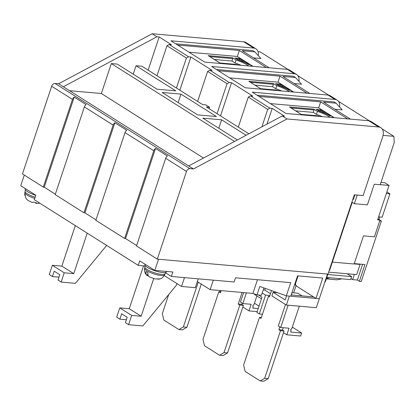 <?xml version="1.0" encoding="UTF-8"?>
<svg xmlns="http://www.w3.org/2000/svg" width="415" height="415" viewBox="0 0 415 415"><rect width="100%" height="100%" fill="white"/><g stroke="black" fill="none" stroke-linecap="round" stroke-linejoin="round"><path stroke-width="0.62" d="M379.808 216.967L378.988 219.436L379.979 220.064L374.403 236.825L363.473 235.865L354.109 264.002L332.368 262.093M352.231 202.385L329.614 270.373L329.214 270.336M380.835 127.727A9.753 6.754 122.3 0 0 378.61 126.995L368.696 120.734A9.753 6.754 122.3 0 1 370.917 121.465L380.835 127.727A9.753 6.754 122.3 0 1 382.755 136.602L363.141 195.564L354.348 194.796L327.959 274.113L157.321 259.136L136.499 245.981L165.673 158.281A3.253 2.251 122.3 0 1 167.421 155.973L155.521 148.451L125.553 238.547L124.604 238.464L95.849 220.298L125.019 132.598A3.253 2.251 122.3 0 1 126.767 130.289L114.872 122.767L84.899 212.864L83.949 212.781L55.195 194.614L84.37 106.914A3.253 2.251 122.3 0 1 86.113 104.606L74.218 97.084L44.244 187.181L43.295 187.098L22.472 173.942L51.647 86.242A3.253 2.251 122.3 0 1 55.019 83.457L58.582 83.773L63.345 86.777L156.917 36.769L159.163 36.966L171.457 44.732L169.211 44.535L188.643 56.814L190.89 57.011L212.112 70.415L209.866 70.218L229.298 82.497L231.544 82.694L252.766 96.098L250.52 95.901L269.952 108.18L272.199 108.377L284.493 116.148L282.247 115.951L287.004 118.955L193.432 168.962L189.868 168.651A3.253 2.251 122.3 0 0 186.496 171.437L165.673 158.281M136.644 245.55L125.553 238.547M95.99 219.867L84.899 212.864M55.335 194.184L44.244 187.181M368.696 120.734L285.992 113.471L252.279 92.172L334.983 99.434A9.753 6.754 -57.7 0 1 337.208 100.165L330.267 95.782A9.753 6.754 122.3 0 0 328.042 95.051L245.338 87.788L211.624 66.488L294.328 73.751A9.753 6.754 -57.7 0 1 296.554 74.482L289.613 70.099A9.753 6.754 122.3 0 0 287.388 69.367L204.683 62.105L170.975 40.805L253.679 48.067A9.753 6.754 -57.7 0 1 255.899 48.799A9.753 6.754 -57.7 0 1 258.301 55.677M354.374 274.393L352.631 279.627L350.976 278.584M362.611 264.334L357.388 280.047L352.631 279.627M255.899 48.799L245.986 42.538A9.753 6.754 122.3 0 0 243.761 41.801L152.155 33.76L58.582 83.773M43.295 187.098L72.469 99.398A3.253 2.251 -57.7 0 1 74.218 97.084M83.949 212.781L113.124 125.081A3.253 2.251 -57.7 0 1 114.872 122.767M124.604 238.464L153.773 150.764A3.253 2.251 -57.7 0 1 155.521 148.451M157.321 259.136L186.496 171.437M378.61 126.995L287.004 118.955M380.233 184.659L389.052 185.432L377.603 219.857L379.979 220.064M152.155 33.76L156.917 36.769M381.001 182.356L384.689 182.678L389.052 185.432M282.247 115.951L188.675 165.959L193.432 168.962M209.866 70.218L207.619 71.422L227.052 83.695L229.298 82.497M179.851 90.195L190.89 57.011M169.211 44.535L166.965 45.738L186.402 58.012L188.643 56.814M148.124 70.151L159.163 36.966M296.554 74.482A9.753 6.754 -57.7 0 1 298.956 81.361M337.208 100.165A9.753 6.754 -57.7 0 1 339.61 107.044M266.964 124.116L272.199 108.377M250.52 95.901L248.274 97.105L267.706 109.378L269.952 108.18M220.505 115.878L231.544 82.694M209.139 108.699L209.617 107.262L205.845 104.881L202.65 104.601L141.966 66.26L136.027 65.741L175.789 90.859L157.015 89.215L117.253 64.092L111.313 63.573L101.353 93.505L69.575 90.714M136.027 65.741L133.22 74.181M188.675 165.959L63.345 86.777M197.633 101.431L207.619 71.422M227.052 83.695L217.071 113.71M176.417 88.027L186.402 58.012M156.984 75.748L166.965 45.738M261.906 126.819L267.706 109.378M238.288 127.115L248.274 97.105M203.5 158.032L101.353 93.505M111.313 63.573L234.558 141.437M216.443 116.542L197.665 114.898L162.172 92.467L180.945 94.117L216.443 116.542M237.328 139.954L202.821 118.151L221.6 119.8L246.09 135.274M248.86 133.791L206.421 106.982L209.617 107.262M218.788 128.24L221.6 119.8M178.139 102.557L180.945 94.117M359.525 264.059L360.09 264.417L354.145 263.899M24.283 175.089L20.75 185.713L35.82 195.232L34.326 199.724L138.242 265.372L139.736 260.885L154.805 270.404L158.52 259.24M327.492 274.071L319.301 298.707L315.971 298.411L322.74 278.06L297.55 275.851L290.78 296.201L286.34 295.812L290.718 282.641L235.507 277.796L234.117 281.987L171.374 276.478L165.497 272.764M171.374 276.478L172.868 271.991L154.805 270.404M327.892 274.108L325.531 281.199A1.624 1.126 -57.7 0 1 324.763 282.283M360.09 264.417L356.708 274.595L328.618 272.131M145.136 265.979L138.242 265.372M286.34 295.812L259.79 286.469L257.004 294.852L252.917 293.415L257.471 279.726M257.004 294.852L261.445 295.241L263.883 287.911M315.971 298.411L295.988 285.785M198.261 278.839L195.32 287.683L181.537 286.475L184.478 277.63M181.537 286.475L164.226 275.539M126.383 319.742L119.857 319.171L121.647 313.782L127.198 317.293L125.408 322.678L128.583 324.686L142.838 325.936L176.468 285.136L176.982 283.595M153.685 278.621L141.173 316.24L131.669 315.405L128.583 324.686M143.543 265.839L129.273 308.724L141.173 316.24M129.273 308.724L119.769 307.889L116.682 317.169L119.857 319.171M213.3 280.161L210.14 289.66L197.348 281.577M75.323 225.625L61.851 266.124L73.751 273.641L87.223 233.142M61.851 266.124L52.342 265.289L49.255 274.569L52.43 276.577L54.225 271.187L59.776 274.694L57.981 280.084L61.155 282.086L75.416 283.336L106.665 245.426M58.961 277.147L52.43 276.577M73.751 273.641L64.242 272.811L61.155 282.086M252.917 293.415L210.14 289.66M131.669 315.405L119.769 307.889M52.342 265.289L64.242 272.811M326.761 277.511L350.639 279.606L351.635 276.613L347.101 273.75M327.757 274.517L351.635 276.613M330.003 277.796L326.423 278.512M326.304 278.885L336.98 279.824L341.887 278.839M354.244 263.598L364.946 264.537L359.369 281.297L357.388 280.047M379.715 220.858L381.385 221.003L361.268 281.463L359.369 281.297M379.964 220.106L381.385 221.003M168.677 294.588L162.332 313.667L163.811 320.038L178.881 329.557L183.352 326.947L198.256 282.148M183.352 326.947L186.916 327.259L201.285 284.062M186.916 327.259L182.45 329.873L178.881 329.557M221.112 290.619L220.401 292.762L218.814 291.761L202.982 339.351L204.465 345.721L219.535 355.24L224.001 352.631L239.834 305.041L238.246 304.039L242.101 292.461M220.681 291.927L218.814 291.761M238.246 304.039L241.815 304.351L242.21 303.168M239.834 305.041L243.398 305.352L241.815 304.351M224.001 352.631L227.57 352.942L243.398 305.352M227.57 352.942L223.099 355.556L219.535 355.24M271.519 290.599L269.413 296.922L268.422 296.294L261.056 318.445L259.468 317.444L243.636 365.034L245.12 371.404L260.189 380.923L264.656 378.314L280.488 330.724L278.901 329.723L279.829 326.932M261.331 317.61L259.468 317.444M268.422 296.294L269.589 296.398M294.692 284.436L295.221 284.483L298.079 275.892M293.644 292.829L296.211 285.11L294.52 284.96M278.901 329.723L282.465 330.034L283.238 327.71M280.488 330.724L284.052 331.035L282.465 330.034M264.656 378.314L268.22 378.625L284.052 331.035M268.22 378.625L263.753 381.24L260.189 380.923M296.211 285.11L295.221 284.483M389.929 193.831L382.163 217.175L378.599 216.863L386.365 193.515L389.929 193.831L386.899 191.912M378.988 219.436L377.775 219.333M357.211 195.045L354.327 203.708L367.4 204.86L374.268 184.203L380.213 184.727L394.25 142.521L393.866 136.328L382.096 128.894M288.015 69.455L260.205 51.885L258.052 51.699M369.324 120.822L338.469 101.333M328.67 95.139L297.814 75.649M383.092 135.383L393.866 136.328M253.534 57.882L260.895 58.525L254.805 51.834L242.21 50.729L269.185 67.764M294.188 83.565L301.549 84.209L295.459 77.517L282.864 76.412L309.834 93.448M334.843 109.249L342.199 109.892L336.114 103.2L334.127 101.945L257.035 95.18M354.327 203.708L351.889 202.172M352.885 199.179L353.341 199.465L354.877 194.843M350.488 119.131L323.518 102.095L336.114 103.2M353.155 198.37L353.689 198.417M259.017 96.43L320.665 101.841L347.635 118.882M175.732 43.814L252.823 50.578L254.805 51.834M177.713 45.064L239.356 50.474L266.331 67.515M216.381 69.497L293.478 76.261L295.459 77.517M218.368 70.747L280.011 76.158L306.981 93.199M334.319 117.715L318.673 107.827L320.665 101.841M318.673 107.827L270.347 103.589M253.015 66.348L237.364 56.461L239.356 50.474M237.364 56.461L189.038 52.223M293.664 92.031L278.019 82.144L280.011 76.158M278.019 82.144L229.692 77.906M209.829 56.606L232.727 58.614L231.928 61.01L214.358 59.464M241.089 65.3A16.574 4.02 18.4 0 0 235.103 63.013L236.099 60.019L232.53 57.763L208.221 55.631L208.724 55.952M231.928 61.01L235.103 63.013M250.484 82.289L273.381 84.297L272.582 86.694L255.012 85.148M281.738 90.984A16.574 4.02 18.4 0 0 275.757 88.696L276.753 85.703L273.184 83.446L248.87 81.314L249.379 81.636M272.582 86.694L275.757 88.696M291.138 107.973L314.031 109.98L313.237 112.377L295.667 110.831M322.393 116.667A16.574 4.02 18.4 0 0 316.412 114.379L317.402 111.386L313.833 109.129L289.525 106.997L290.033 107.319M313.237 112.377L316.412 114.379M332.519 117.554A0.648 0.451 -57.7 0 1 333.032 117.289L331.844 117.186A19.827 4.809 -161.6 0 1 332.342 117.538M321.132 109.773L316.209 109.337L318.974 111.085A19.827 4.809 -161.6 0 1 329.858 115.93L331.051 116.034L321.132 109.773L320.505 111.635M329.946 117.331A16.574 4.02 18.4 0 0 317.402 111.386M251.21 66.187A0.648 0.451 -57.7 0 1 251.723 65.923L250.536 65.819A19.827 4.809 -161.6 0 1 251.039 66.172M239.829 58.406L234.906 57.97L237.665 59.719A19.827 4.809 -161.6 0 1 248.554 64.564L249.742 64.667L239.829 58.406L239.196 60.268M248.637 65.964A16.574 4.02 18.4 0 0 236.099 60.019M291.864 91.871A0.648 0.451 -57.7 0 1 292.378 91.606L291.19 91.502A19.827 4.809 -161.6 0 1 291.693 91.855M280.478 84.089L275.56 83.654L278.32 85.402A19.827 4.809 -161.6 0 1 289.208 90.247L290.396 90.351L280.478 84.089L279.85 85.952M289.291 91.648A16.574 4.02 18.4 0 0 276.753 85.703M314.031 109.98A0.648 0.441 -85 0 0 313.833 109.129M232.727 58.614A0.648 0.441 -85 0 0 232.53 57.763M273.381 84.297A0.648 0.441 -85 0 0 273.184 83.446M148.482 275.944L147.226 275.586C146.147 274.678 145.707 273.293 145.904 271.426A10.302 2.5 18.4 0 0 147.932 272.686C147.735 274.543 148.176 275.928 149.26 276.841L155.013 278.927L159.474 278.87L158.146 279.186L156.917 278.781M147.88 273.625L147.175 275.539C144.887 273.63 144.052 271.171 144.653 268.168A10.499 2.547 18.4 0 0 150.173 272.458A10.499 2.547 18.4 0 0 161.176 275.508A10.499 2.547 18.4 0 0 164.573 274.792C163.287 277.516 161.186 278.979 158.271 279.181L158.24 278.901M145.255 265.626L144.845 266.85A10.728 2.604 18.4 0 0 154.209 272.707A10.728 2.604 18.4 0 0 165.212 273.625L165.616 272.401M166.623 271.441L166.524 271.732A11.381 2.76 -161.6 0 1 162.664 272.525A11.381 2.76 -161.6 0 1 150.744 269.164A11.381 2.76 -161.6 0 1 144.928 264.547L145.032 264.231M25.761 197.789L24.651 194.002A10.302 2.5 18.4 0 0 25.242 194.998C25.165 196.959 25.87 198.572 27.359 199.833L27.136 199.646C27.457 200.217 29.185 201.156 32.318 202.463L33.413 202.064L36.453 202.852L35.659 203.334L35.825 202.774M25.476 189.956L25.066 191.18A10.728 2.604 18.4 0 0 35.145 197.265M35.794 195.32A11.381 2.76 -161.6 0 1 25.149 188.877L25.253 188.56M238.563 65.077A7.802 1.893 18.4 0 0 234.454 64.258L219.924 62.981M279.217 90.761A7.802 1.893 18.4 0 0 275.109 89.941L260.573 88.665M319.872 116.444A7.802 1.893 18.4 0 0 315.763 115.624L301.228 114.348M286.366 305.056L289.354 296.077L319.301 298.707L316.313 307.686L286.366 305.056L271.892 295.911L273.086 292.316L277.516 292.705M299.288 306.192L291.771 328.799A0.975 0.674 -57.7 0 0 290.816 329.479A0.975 0.674 -57.7 0 0 290.951 330.522A0.975 0.674 -57.7 0 0 291.169 330.594L290.785 330.35M256.859 295.947L253.892 304.869A0.975 0.674 -57.7 0 0 252.943 305.554A0.975 0.674 -57.7 0 0 253.072 306.592A0.975 0.674 -57.7 0 0 253.295 306.664L252.911 306.42M313.59 296.907L291.2 294.946M219.774 291.844L220.204 290.542M258.192 308.604L252.808 308.132L253.295 306.664M261.44 298.836L254.437 294.411L254.577 293.996M246.396 292.84L242.832 303.562L251.148 304.288L248.959 310.877L257.196 311.598M269.895 295.48L265.564 295.101L259.292 313.958L256.911 312.454L261.99 297.192L258.493 294.982M292.321 327.15L301.617 333.022L290.682 332.062L291.169 330.594M288.119 305.212L280.711 327.487L289.027 328.218L286.838 334.806L300.621 336.015L301.617 333.022M248.959 310.877L242.848 307.012M286.558 295.833L285.183 299.962L273.086 292.316M286.838 334.806L283.502 332.695M302.084 295.9L297.799 293.192L291.952 292.679M270.492 293.69L264.76 290.069L265.31 288.409M254.442 303.22L259.022 306.109M243.6 292.596L240.451 302.058L242.832 303.562M265.564 295.101L262.197 292.974M259.292 313.958L262.456 314.238M285.479 304.496L278.33 325.988L280.711 327.487M291.584 293.789L291.859 293.965L291.532 293.939M264.76 290.069L263.209 289.935M72.469 99.398L51.647 86.242M113.124 125.081L84.37 106.914M153.773 150.764L125.019 132.598M243.761 41.801L253.679 48.067M334.983 99.434L328.042 95.051M294.328 73.751L287.388 69.367M189.868 168.651L55.019 83.457M333.608 117.653L333.032 117.289M289.525 106.997L302.001 114.877M252.299 66.286L251.723 65.923M208.221 55.631L220.692 63.511M292.954 91.969L292.378 91.606M248.87 81.314L261.346 89.194M236.436 58.94L239.548 59.21L245.301 62.847M277.09 84.624L280.203 84.893L285.951 88.53M317.74 110.307L320.857 110.577L326.605 114.213M24.672 194.972L24.874 192.493A10.499 2.547 18.4 0 0 34.761 198.422M35.84 203.298L36.006 202.805M234.454 64.258L234.304 64.704M275.109 89.941L274.958 90.387M315.763 115.624L315.613 116.07M302.079 114.882L289.805 107.132M220.775 63.516L208.501 55.766M261.429 89.199L249.156 81.449M144.653 268.168L144.871 267.369M164.573 274.792L164.88 274.025M39.965 203.283L35.659 203.334M24.874 192.493L25.092 191.699"/></g></svg>
